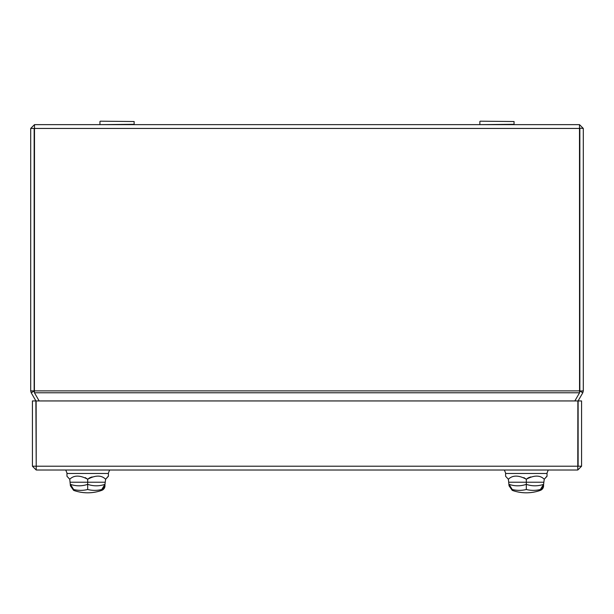 <?xml version="1.0" encoding="UTF-8"?>
<svg xmlns="http://www.w3.org/2000/svg" width="614" height="614" viewBox="0 0 614 614"><rect width="100%" height="100%" fill="white"/><g stroke="black" fill="none" stroke-linecap="round" stroke-linejoin="round"><path stroke-width="0.92" d="M100.289 124.642L134.136 124.297L134.136 121.534L100.289 121.188L134.136 121.534M480.202 124.642L514.048 124.297L514.048 121.534L480.202 121.188L514.048 121.534M35.881 466.218L32.427 466.218L32.427 400.942L35.881 400.942L36.226 466.563M32.427 466.218L36.226 470.017L36.126 400.942L577.874 400.942L577.774 470.017L36.226 470.017M581.573 400.942L578.119 400.942L578.119 466.218L581.573 466.218L581.573 400.942M577.774 470.017L581.573 466.218M39.158 400.942L34.445 392.776L34.399 390.88L34.407 391.417L34.154 390.88L30.7 390.88L31.207 392.776L34.2 391.049M583.3 390.88L579.8 391.049L582.793 392.776L583.3 390.88L583.3 128.441L579.501 128.096M579.846 390.88L579.846 128.441M582.793 392.776L577.874 401.295M583.3 128.441L579.501 124.642L579.555 392.776L574.842 400.942M579.601 390.88L34.399 390.88L34.499 124.642L579.501 124.642M34.499 124.642L30.7 128.441L30.7 390.88M30.7 128.441L34.154 128.441L34.154 390.88M36.126 401.295L31.207 392.776M509.044 485.774L508.369 479.25C512.613 475.067 518.6 475.067 526.313 479.25L523.872 477.608L526.313 479.25C534.119 475.067 540.097 475.067 544.257 479.25L546.706 476.449M540.381 489.511L543.582 484.346L543.582 485.812A4.835 4.835 0 0 1 540.381 490.363L540.381 489.511A39.166 33.923 -90 0 1 534.863 490.325A39.166 33.923 -90 0 1 531.831 490.325A39.166 33.923 -90 0 1 526.313 489.511A39.166 33.923 90 0 1 520.795 490.325A39.166 33.923 90 0 1 517.763 490.325A39.166 33.923 90 0 1 512.245 489.511L512.245 490.363L509.044 485.812M512.245 489.511L509.044 484.346A34.614 29.979 -90 0 0 516.343 485.774A34.614 29.979 -90 0 0 519.014 485.774A34.614 29.979 -90 0 0 526.313 484.346L526.313 479.25L528.17 477.892L526.313 479.25M526.313 489.511L526.313 484.346A34.614 29.979 90 0 0 533.612 485.774A34.614 29.979 90 0 0 536.283 485.774A34.614 29.979 90 0 0 543.582 484.346L544.257 479.25L547.036 476.249L547.036 473.471L505.591 473.471L505.591 476.249L508.369 479.25M543.306 486.065L543.037 486.749M512.245 490.363A41.614 41.614 0 0 0 540.381 490.363L543.582 485.812L543.582 484.346M530.765 476.924L528.754 477.608L530.765 476.924M101.755 489.511L104.956 484.346L104.956 485.812A4.835 4.835 0 0 1 101.755 490.363L101.755 489.511A39.166 33.923 -90 0 1 96.237 490.325A39.166 33.923 -90 0 1 93.205 490.325A39.166 33.923 -90 0 1 87.687 489.511A39.166 33.923 90 0 1 82.169 490.325A39.166 33.923 90 0 1 79.137 490.325A39.166 33.923 90 0 1 73.619 489.511L70.418 484.346L70.418 485.812L69.743 479.25C73.987 475.067 79.974 475.067 87.687 479.25L85.246 477.608L87.687 479.25C95.492 475.067 101.471 475.067 105.631 479.25L108.079 476.449M73.619 489.511L73.619 490.363L70.418 485.812M87.687 489.511L87.687 479.25L89.544 477.892L87.687 479.25M104.679 486.065L104.411 486.749M70.641 485.904L70.418 484.346A34.614 29.979 -90 0 0 77.717 485.774A34.614 29.979 -90 0 0 80.388 485.774A34.614 29.979 -90 0 0 87.687 484.346A34.614 29.979 90 0 0 94.986 485.774A34.614 29.979 90 0 0 97.657 485.774A34.614 29.979 90 0 0 104.956 484.346L105.631 479.25L108.409 476.249L108.409 473.471L66.964 473.471L66.964 476.249L69.743 479.25M92.138 476.924L90.128 477.608L92.138 476.924M104.956 485.812L101.755 490.363A41.614 41.614 0 0 1 73.619 490.363M509.267 485.904L509.044 484.346M577.874 466.218L36.126 466.218M34.399 128.441L579.601 128.441M34.445 392.776L579.555 392.776M509.044 482.228L543.582 482.228M70.418 482.228L104.956 482.228M99.944 124.297L99.944 121.534M479.856 124.297L479.856 121.534M67.133 473.471L65.752 470.017M108.233 473.471L109.614 470.017M546.859 473.471L548.241 470.017L546.859 473.471M505.759 473.471L504.378 470.017L505.759 473.471"/></g></svg>
